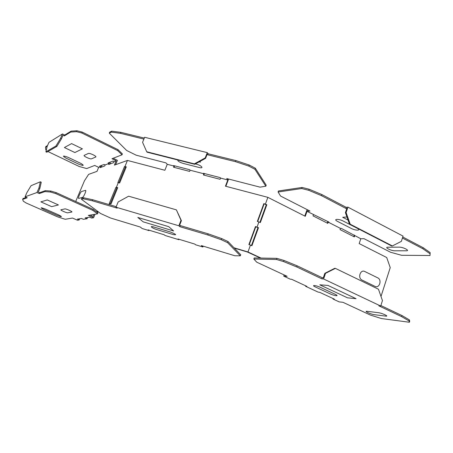 <?xml version="1.0" encoding="UTF-8"?>
<svg xmlns="http://www.w3.org/2000/svg" width="453" height="453" viewBox="0 0 453 453"><rect width="100%" height="100%" fill="white"/><g stroke="black" fill="none" stroke-linecap="round" stroke-linejoin="round"><path stroke-width="0.68" d="M315.362 286.953C310.701 284.829 315.888 285.22 320.356 287.355L335.311 294.354C339.897 296.46 334.484 295.934 330.192 293.878L315.362 286.953M319.79 284.818L327.955 285.43L356.064 298.68L347.536 297.842L319.79 284.818M374.376 314.682C370.781 314.286 363.295 310.798 367.185 311.324L378.283 312.672C382.055 313.074 389.756 316.692 385.582 316.098L374.376 314.682M156.953 229.643L173.21 234.558C177.197 235.198 176.183 234.32 170.158 231.93L153.76 226.993C148.788 225.458 152.197 228.25 156.953 229.643M143.182 221.84L137.82 217.451L168.714 226.659L173.641 230.973L143.182 221.84M51.642 206.647L40.861 201.857L47.271 199.954L58.42 204.943L51.642 206.647M67.825 212.808C66.829 213.114 59.711 209.949 60.996 209.767L64.83 208.912C65.849 208.573 73.193 211.857 71.789 212.021L67.825 212.808M43.85 209.529L57.021 215.345C62.152 217.23 62.746 217.117 58.811 214.994L45.521 209.116C40.345 207.219 39.785 207.355 43.85 209.529M64.4 147.525L74.87 152.542L82.406 148.833L71.58 143.607L64.4 147.525M66.008 158.148L78.828 164.213C83.896 166.03 84.558 165.747 80.804 163.374L67.871 157.242C62.757 155.419 62.135 155.719 66.008 158.148M91.523 158.816L95.691 157.038C97.361 156.506 89.564 152.746 88.307 153.482L84.258 155.334C82.729 155.883 90.289 159.496 91.523 158.816M199.201 161.846L200.43 162.151L199.881 161.472M177.763 159.988C177.604 161.047 179.382 162.18 183.086 163.386L199.28 167.525C204.297 168.878 201.517 165.43 196.568 164.229L195.396 163.929M346.953 216.987L342.706 217.293L348.029 220.05M343.21 221.058C338.493 218.556 332.649 218.975 337.587 221.421L351.29 228.454C355.82 230.866 361.89 230.611 357.032 228.176L343.21 221.058M406.273 250.792C410.526 250.883 403.074 247.015 399.212 247.14L387.876 247.23C383.901 247.179 391.154 250.894 394.835 250.803L406.273 250.792M81.704 191.466C80.509 191.664 77.469 198.856 78.788 198.374L82.48 197.417C83.709 197.253 86.834 189.824 85.436 190.39L81.704 191.466M364.829 271.523C360.39 269.088 357.428 278.08 362.032 280.079L375.01 286.37C379.393 288.72 382.247 279.829 377.757 277.865L364.829 271.523M117.638 187.859L115.911 187.395L109.19 203.697L111.002 203.997L117.729 187.644L116.393 187.27L118.307 182.627L119.643 183.001L126.285 166.857L124.949 166.5L127.446 160.436L164.869 170.271L167.253 164.303L165.94 162.876L136.228 155.209L126.698 150.509L109.269 133.142L111.285 132.129L120.464 133.329L120.877 132.344L111.693 131.155L109.677 132.174L109.269 133.142M98.477 211.925L96.959 212.191M87.576 217.514L87.061 218.754L85.147 217.899L89.643 217.185L91.591 218.057L93.59 217.751L95.039 214.269M87.061 218.754L83.38 219.314L81.5 218.476L77.338 219.139L79.184 219.96L77.435 220.226L72.525 218.046L65.226 219.275L57.735 216.919L26.178 203.012L23.284 201.166L22.65 199.382L27.208 197.785L25.051 196.829L36.959 192.531L39.275 193.567L44.926 191.591L50.476 192.021L55.787 193.607L92.791 210.351L93.182 209.399L56.195 192.644L50.889 191.064L50.476 192.021M79.683 218.765L79.184 219.96M100.713 165.724L101.715 166.206L101.291 167.219M109.275 162.491L110.311 162.989L109.869 164.043M115.623 164.677L117.429 160.328L113.159 158.256M118.884 182.791L125.345 167.1L126.183 167.106M116.812 187.819L110.243 203.776M250.481 245.062L248.884 244.592L255.475 226.54L258.482 227.678L251.913 245.741L250.481 245.062L247.967 251.953L261.019 258.074M260.475 258.063L247.293 251.976L247.01 251.67L247.967 251.953M266.279 204.813L263.839 203.618L257.344 221.421L260.345 222.553L266.828 204.745L266.279 204.813L259.903 222.338M249.241 244.699L255.741 226.879L256.908 227.208L257.944 227.712L251.46 245.526M308.391 210.266L306.783 210.419L304.807 216.053M327.276 223.108L327.825 221.517M354.325 235.039L353.804 236.613M305.73 285.837L305.577 286.279L318.216 292.145L319.569 292.27L334.342 299.139L332.961 298.997L339.201 301.896L342.955 302.304L370.412 315.084L381.454 318.55L409.393 322.247L409.025 320.934L401.635 316.63L378.861 305.843L380.707 306.041L323.601 278.969L321.907 278.867L296.755 266.953L283.606 261.591L284.003 260.458L297.151 265.82L322.287 277.746L323.3 277.808L324.824 273.323L334.671 268.34L335.362 268.363L378.459 289.218L382.451 300.577L380.707 306.041M332.961 298.997L333.102 298.567M284.139 274.926L283.72 276.12L290.333 279.195L291.624 279.28L306.902 286.381L305.577 286.279M174.631 165.838L174.031 167.35M203.844 175.09L204.445 173.544M228.114 178.918L228.465 179.382L225.849 186.302M264.093 203.986L257.695 221.517M234.309 248.091L247.293 251.976M179.026 239.286L178.873 239.694L178.063 238.991L194.83 244.093L195.6 244.779L202.876 246.998L203.193 246.149M81.427 199.252L83.239 198.799L83.663 197.785L81.851 198.25L81.427 199.252L100.64 213.533L110.492 217.989L140.288 227.038L142.146 228.516L148.946 230.583L148.063 229.875L164.196 234.779L165.045 235.481L178.873 239.694M148.946 230.583L149.099 230.192M313.436 214.62L313.006 215.849L327.785 223.369L328.204 222.146L328.963 222.1L307.026 211.347L305.288 216.296L267.865 197.349L225.447 186.194L227.802 179.971L220.554 178.091L220.09 179.303L203.42 174.977L203.878 173.782L190.09 170.215L189.671 169.728L173.595 165.571L174.031 166.058L173.567 167.231L189.626 171.398L190.09 170.215M174.031 166.058L167.253 164.303M109.666 203.607L109.241 204.626M247.01 251.67L234.014 247.785M258.935 221.862L257.066 226.993M263.839 203.618L266.828 204.745M267.865 197.349L265.424 204.043M257.944 227.712L258.482 227.678M255.741 226.879L255.475 226.54M97.876 211.477L96.359 211.744M115.911 187.395L116.393 187.27M125.345 167.1L124.45 166.67L117.82 182.769L118.307 182.627M124.45 166.67L124.949 166.5M117.661 150.594L81.823 133.012L82.219 132.083L118.046 149.683L117.661 150.594L122.01 154.813L111.97 158.72L116.223 160.781L114.422 165.113L127.446 160.436M116.223 160.781L114.048 161.596L113.607 162.661L108.692 164.479L109.133 163.431L105.141 164.926L104.122 164.439L99.575 166.155L100.577 166.63L100.153 167.644L104.711 165.957L105.141 164.926M100.577 166.63L98.675 167.344L96.987 171.364L88.629 174.365L84.462 180.775L75.708 201.483M90.062 215.101L93.092 216.466L93.924 214.456M202.876 246.998L201.325 245.577L234.83 255.752L240.328 255.82L240.719 254.762L228.046 241.568L221.721 238.595L208.182 233.827L180.288 225.594L179.694 225.05L181.398 220.662L176.376 209.852L181.002 220.294L178.867 225.787L115.996 207.202L117.174 208.142L92.293 200.781L92.723 199.75L83.663 197.785M228.046 241.568L227.627 242.689L240.328 255.82M227.627 242.689L221.302 239.722L207.757 234.948L208.182 233.827M178.867 225.787L179.864 226.693L207.757 234.948M83.239 198.799L92.293 200.781M276.523 259.478L253.839 259.02L254.224 257.955L276.919 258.352L276.523 259.478L283.606 261.591M283.72 276.12L287.14 276.324L256.738 262.179L253.839 259.02M93.59 217.751L88.335 215.396L97.548 213.85L92.791 210.351M354.739 235.679L354.337 236.885L340.033 229.603L340.446 228.391L341.222 228.352L360.792 238.759L364.002 238.68L390.605 252.27L401.568 255.288L430.033 255.498L430.169 252.621L430.033 255.498M109.133 163.431L108.097 162.938L113.001 161.087L114.048 161.596M381.001 296.46L390.231 267.632L386.709 257.525L359.189 243.589L360.792 238.759M350.214 224.218L346.109 212.553L347.938 207.157L346.188 207.321L321.941 194.603L309.127 189.224L302.089 187.451L278.459 190.979L278.091 191.998L301.704 188.533L308.742 190.305L321.568 195.69L345.826 208.397L346.868 208.301L345.407 212.61L349.512 224.258L391.624 245.956L392.372 245.945L350.214 224.218L349.512 224.258M347.938 207.157L403.034 236.098L401.358 241.358L392.372 245.945M402.417 238.04L422.825 248.725L423.147 247.689L402.751 236.993M423.147 247.689L430.169 252.621M47.571 145.504L45.849 146.551L45.498 147.35L45.804 149.83L46.28 150.203M48.935 142.389L62.48 133.952L64.722 135.039L64.337 135.923L62.995 135.271L61.455 138.799L56.857 146.421L46.755 152.219L45.906 151.817L47.129 146.5L48.935 142.389M81.823 133.012L76.523 131.676L70.73 132.044L71.127 131.132L64.722 135.039M71.127 131.132L76.919 130.753L82.219 132.083M118.046 149.683L122.384 153.907L122.01 154.813M120.877 132.344L144.303 138.097M207.27 152.627L205.226 157.893L194.354 163.856L146.727 151.755L142.57 142.321L144.637 137.282L207.27 152.627L208.142 153.777L235.9 160.589L249.218 165.028L255.305 168.188L266.2 185.181L265.826 186.2L260.067 187.157L226.732 178.561L227.802 179.971M203.878 173.782L203.482 173.295L220.175 177.61L220.554 178.091M22.65 199.382L23.012 198.556L26.308 197.389M39.275 193.567L39.671 192.655L38.284 192.032L39.87 188.38L41.263 182.214L40.351 181.795L38.947 187.967L36.959 192.531M39.671 192.655L45.334 190.645L50.889 191.064M97.548 213.85L97.933 212.91L93.182 209.399M98.675 167.344L94.694 165.447L86.704 168.556L79.224 166.494L47.944 151.54M265.826 186.2L254.909 169.263L248.816 166.104L249.218 165.028M235.9 160.589L235.492 161.659L248.816 166.104M235.492 161.659L207.734 154.824L207.214 154.139L205.577 158.352L194.722 164.297L147.146 152.202L146.727 151.755M143.89 139.099L120.464 133.329M340.446 228.391L328.204 222.146M307.026 211.347L309.982 211.075L280.583 196.058L278.091 191.998M323.601 278.969L325.503 273.357L335.362 268.363M276.919 258.352L284.003 260.458M380.865 305.537L401.97 315.548L409.359 319.869L409.722 321.188L409.393 322.247M25.051 196.829L26.908 192.593L31.064 185.685L40.351 181.795M115.996 207.202L118.142 201.959L128.629 196.2L176.376 209.852M116.211 206.681L92.723 199.75M62.48 133.952L60.555 138.369L55.962 145.996L45.906 151.817M70.73 132.044L64.337 135.923M47.214 146.308L45.498 147.35M422.825 248.725L429.852 253.646M321.907 278.867L322.287 277.746M325.503 273.357L324.824 273.323M409.025 320.934L409.359 319.869M401.635 316.63L401.97 315.548M346.109 212.553L345.407 212.61M346.188 207.321L345.826 208.397M194.354 163.856L194.722 164.297M205.226 157.893L205.577 158.352M208.142 153.777L207.734 154.824M181.002 220.294L181.398 220.662M179.864 226.693L180.288 225.594M297.151 265.82L296.755 266.953M321.568 195.69L321.941 194.603M309.127 189.224L308.742 190.305M302.089 187.451L301.704 188.533M55.962 145.996L56.857 146.421M60.555 138.369L61.455 138.799M38.947 187.967L39.87 188.38M111.693 131.155L111.285 132.129M255.305 168.188L254.909 169.263M221.721 238.595L221.302 239.722M76.523 131.676L76.919 130.753M45.334 190.645L44.926 191.591M56.195 192.644L55.787 193.607M248.301 252.355L248.827 252.361"/></g></svg>
